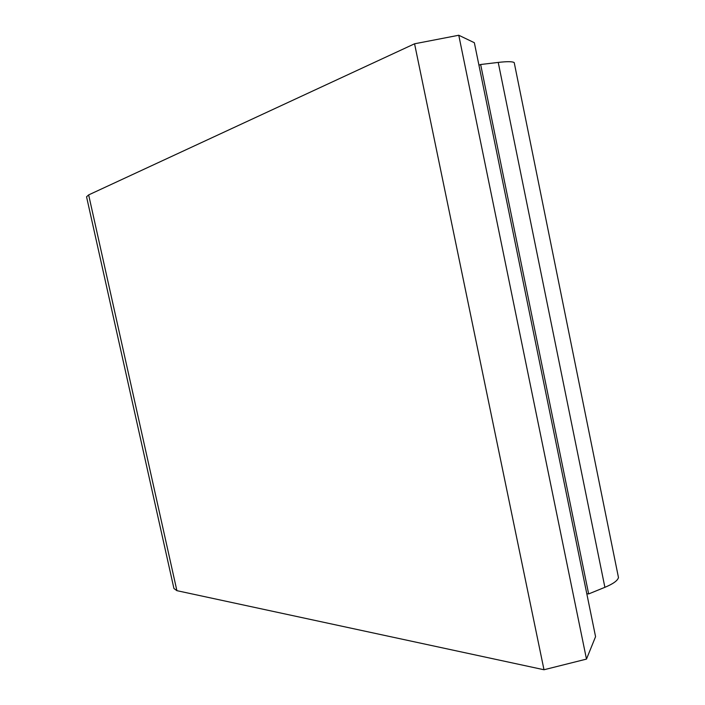 <?xml version="1.0" encoding="UTF-8"?>
<svg xmlns="http://www.w3.org/2000/svg" width="705" height="705" viewBox="0 0 705 705"><rect width="100%" height="100%" fill="white"/><g stroke="black" fill="none" stroke-linecap="round" stroke-linejoin="round"><path stroke-width="1.06" d="M543.996 669.75L176.893 590.667L88.654 194.906L414.566 43.789L458.77 35.25L586.481 659.096L543.996 669.75L414.566 43.789M458.77 35.25L474.35 42.714L595.566 636.668L586.481 659.096M586.798 593.689L588.649 593.936L604.89 587.318C613.156 583.872 617.686 580.612 618.47 577.536L617.994 575.183M88.654 194.906L86.548 196.801L173.932 588.499L176.893 590.667M588.649 593.936L480.651 64.508L498.232 62.419C507.212 61.388 512.544 61.458 514.218 62.613L514.465 63.838M478.942 65.204L480.651 64.508M604.89 587.318L498.232 62.419M618.47 577.536L514.218 62.613"/></g></svg>
